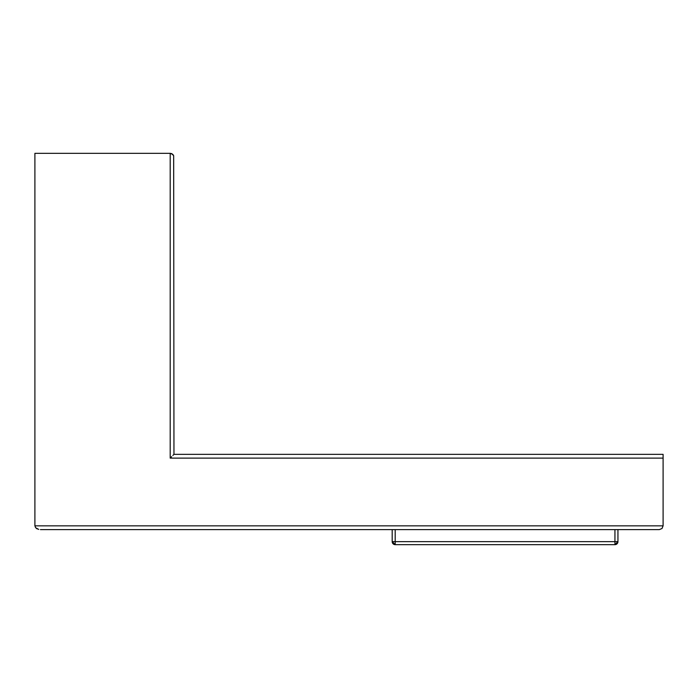 <?xml version="1.0" encoding="UTF-8"?>
<svg xmlns="http://www.w3.org/2000/svg" width="698" height="698" viewBox="0 0 698 698"><rect width="100%" height="100%" fill="white"/><g stroke="black" fill="none" stroke-linecap="round" stroke-linejoin="round"><path stroke-width="1.05" d="M617.948 541.648L617.948 529.608L617.948 541.648A3.01 3.01 0 0 1 614.938 544.658L395.199 544.658L614.938 544.658L617.948 541.648L395.199 541.648L395.199 529.608L395.199 544.658L395.199 541.648L392.189 541.648L617.948 541.648M614.938 529.608L614.938 544.658L614.938 529.608M392.189 529.608L392.189 541.648L395.199 544.658A3.01 3.01 0 0 1 392.189 541.648L392.189 529.608M34.9 153.342L34.9 525.838L34.9 153.342L170.199 153.342L34.9 153.342M172.86 154.45L173.671 155.671L171.638 153.63L172.86 154.45L170.199 153.342L171.638 153.63L170.199 153.342L170.199 458.115L663.1 458.115L663.1 525.838L663.1 454.354L173.959 454.354L173.671 155.671L173.959 454.354L172.86 455.454L173.671 454.642M40.423 529.608L659.34 529.608L662.001 528.499L663.1 525.838L34.9 525.838L35.624 527.697L34.9 525.838L663.1 525.838L662.001 528.499L659.34 529.608L662.001 528.499L659.34 529.608L40.423 529.608M37.352 528.962L35.624 527.697L38.713 529.416M37.055 528.822L36.497 528.482M662.001 528.499L663.1 525.838M170.199 153.342L170.199 458.115L171.656 456.666M171.638 456.675L170.199 458.115L663.1 458.115L663.1 454.354L173.959 454.354"/></g></svg>
